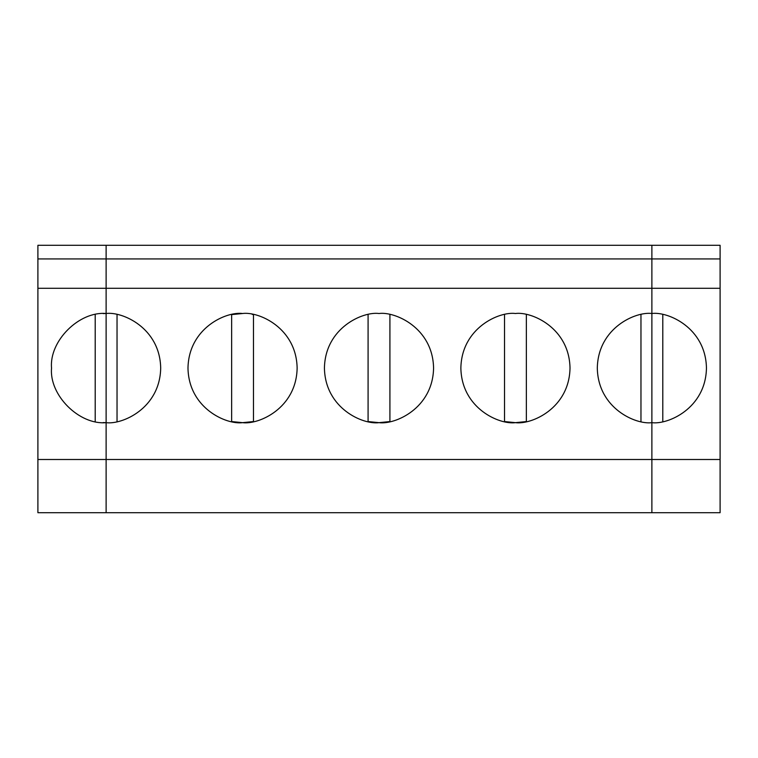 <?xml version="1.0" encoding="UTF-8"?>
<svg xmlns="http://www.w3.org/2000/svg" width="758" height="758" viewBox="0 0 758 758"><rect width="100%" height="100%" fill="white"/><g stroke="black" fill="none" stroke-linecap="round" stroke-linejoin="round"><path stroke-width="1.14" d="M720.1 288.286L651.88 288.286L651.88 313.509C667.845 311.311 705.707 327.693 706.456 368.085C705.707 408.477 667.845 424.859 651.88 422.661L651.88 459.5L720.1 459.5L720.1 258.933L651.88 258.933L651.88 288.286L720.1 288.286L720.1 512.711L651.88 512.711L651.88 245.289L720.1 245.289L720.1 288.286M103.183 313.585L106.12 313.509C79.116 311.064 49.099 341.081 51.544 368.085C49.099 341.081 79.116 311.064 106.12 313.509L106.12 422.661C79.116 425.105 49.099 395.089 51.544 368.085C49.099 395.089 79.116 425.105 106.12 422.661L106.12 459.5L37.9 459.5L37.9 288.286L106.12 288.286L106.12 258.933L106.12 288.286L37.9 288.286L37.9 258.933L106.12 258.933L106.12 245.289L106.12 258.933L37.9 258.933L37.9 245.289L106.12 245.289L37.9 245.289L37.9 512.711L651.88 512.711L651.88 459.5L651.88 512.711L720.1 512.711L720.1 459.5L106.12 459.5L106.12 512.711L106.12 422.661L103.183 422.585M720.1 245.289L651.88 245.289L651.88 258.933L720.1 258.933L720.1 245.289M651.88 422.661C667.845 424.859 705.707 408.477 706.456 368.085C705.707 327.693 667.845 311.311 651.88 313.509L651.88 422.661C635.915 424.859 598.053 408.477 597.304 368.085C598.053 327.693 635.915 311.311 651.88 313.509L651.88 288.286L106.12 288.286L106.12 245.289L651.88 245.289L106.12 245.289L106.12 313.509L106.12 288.286L651.88 288.286L651.88 258.933L106.12 258.933L651.88 258.933L651.88 245.289L651.88 459.5L651.88 313.509C635.915 311.311 598.053 327.693 597.304 368.085C598.053 408.477 635.915 424.859 651.88 422.661M662.795 421.562L662.795 314.608L662.795 421.562M37.9 459.5L106.12 459.5L106.12 313.509C122.085 311.311 159.947 327.693 160.696 368.085C159.947 408.477 122.085 424.859 106.12 422.661L106.12 313.509L106.12 512.711L37.9 512.711L37.9 459.5M95.205 314.608L95.205 421.562L95.205 314.608M106.12 512.711L106.12 459.5L651.88 459.5L651.88 512.711L106.12 512.711M252.158 314.362L253.475 314.608L253.475 421.562L242.56 422.661C226.595 424.859 188.733 408.477 187.984 368.085C188.733 327.693 226.595 311.311 242.56 313.509C258.525 311.311 296.387 327.693 297.136 368.085C296.387 408.477 258.525 424.859 242.56 422.661C258.525 424.859 296.387 408.477 297.136 368.085C296.387 327.693 258.525 311.311 242.56 313.509C226.595 311.311 188.733 327.693 187.984 368.085C188.733 408.477 226.595 424.859 242.56 422.661L231.645 421.562L237.311 422.405M389.915 421.562L389.915 314.608L389.915 421.562L379 422.661C363.035 424.859 325.173 408.477 324.424 368.085C325.173 327.693 363.035 311.311 379 313.509C394.965 311.311 432.827 327.693 433.576 368.085C432.827 408.477 394.965 424.859 379 422.661C394.965 424.859 432.827 408.477 433.576 368.085C432.827 327.693 394.965 311.311 379 313.509C363.035 311.311 325.173 327.693 324.424 368.085C325.173 408.477 363.035 424.859 379 422.661L368.085 421.562L373.751 422.405M518.264 422.585L526.355 421.562L515.44 422.661C499.475 424.859 461.613 408.477 460.864 368.085C461.613 327.693 499.475 311.311 515.44 313.509C531.405 311.311 569.267 327.693 570.016 368.085C569.267 408.477 531.405 424.859 515.44 422.661C531.405 424.859 569.267 408.477 570.016 368.085C569.267 327.693 531.405 311.311 515.44 313.509C499.475 311.311 461.613 327.693 460.864 368.085C461.613 408.477 499.475 424.859 515.44 422.661L504.525 421.562L510.191 422.405M106.12 422.661C122.085 424.859 159.947 408.477 160.696 368.085C159.947 327.693 122.085 311.311 106.12 313.509M117.035 421.562L117.035 314.608L117.035 421.562M231.645 314.608L231.645 421.562L231.645 314.608L242.56 313.509M253.475 421.562L253.475 314.608M368.085 314.608L368.085 421.562L368.085 314.608M504.525 314.608L504.525 421.562L504.525 314.608M526.355 421.562L526.355 314.608L526.355 421.562M640.965 314.608L640.965 421.562L640.965 314.608"/></g></svg>
